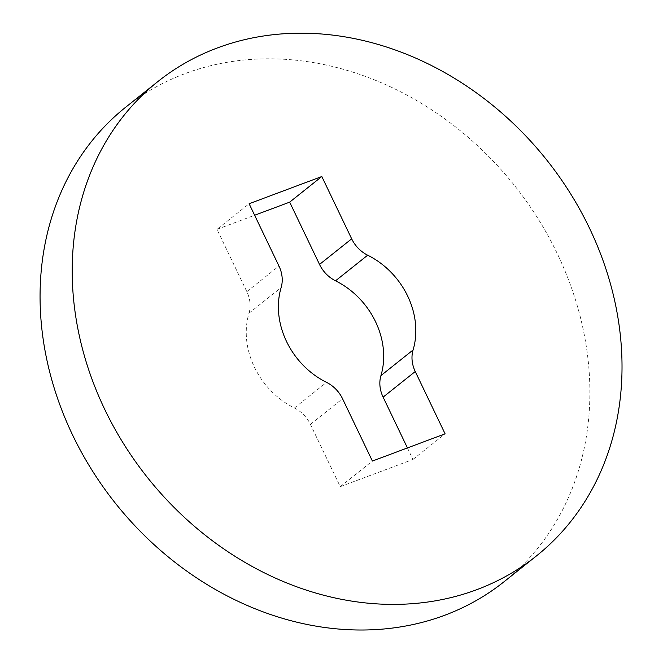 <?xml version="1.0" encoding="UTF-8"?>
<svg xmlns="http://www.w3.org/2000/svg" width="663" height="663" viewBox="0 0 663 663"><rect width="100%" height="100%" fill="white"/><g stroke="black" fill="none" stroke-linecap="round" stroke-linejoin="round"><path stroke-width="0.5" stroke-dasharray="3.31 2.49" d="M407.438 447.931L412.958 459.451L340.26 486.659L310.408 424.353A30.349 25.509 51.4 0 0 294.405 407.985A75.864 63.764 -128.6 0 1 248.99 313.209A30.349 25.509 51.4 0 0 246.835 291.662L216.983 229.348L249.122 203.74M340.26 486.659L372.399 461.05M412.958 459.451L445.097 433.834M216.983 229.348L254.633 215.251M125.854 107.083A303.455 255.073 -128.6 0 1 514.455 185.441A303.455 255.073 -128.6 0 1 504.079 581.716M248.99 313.209L281.129 287.593M246.835 291.662L278.974 266.045M294.405 407.985L326.544 382.377M310.408 424.353L342.547 398.736"/><path stroke-width="0.99" d="M281.129 287.593A30.349 25.509 51.4 0 0 278.974 266.045L249.122 203.74L321.812 176.524L351.672 238.837A30.349 25.509 51.4 0 0 367.675 255.197A75.864 63.764 -128.6 0 1 413.082 349.981A30.349 25.509 51.4 0 0 415.245 371.529L445.097 433.834L372.399 461.05L342.547 398.736A30.349 25.509 51.4 0 0 326.544 382.377A75.864 63.764 -128.6 0 1 281.129 287.593M254.633 215.251L289.673 202.14L319.525 264.446A30.349 25.509 51.4 0 0 335.536 280.814A75.864 63.764 -128.6 0 1 380.943 375.589A30.349 25.509 51.4 0 0 383.106 397.137L407.438 447.931M289.673 202.14L321.812 176.524M536.218 556.108L504.079 581.716A303.455 255.073 -128.6 0 1 444.74 615.256A303.455 255.073 -128.6 0 1 92.091 470.357A303.455 255.073 -128.6 0 1 125.854 107.083L157.993 81.466A303.455 255.073 -128.6 0 1 546.594 159.824A303.455 255.073 -128.6 0 1 536.218 556.108A303.455 255.073 -128.6 0 1 476.879 589.639A303.455 255.073 -128.6 0 1 124.23 444.74A303.455 255.073 -128.6 0 1 157.993 81.466M383.106 397.137L415.245 371.529M380.943 375.589L413.082 349.981M335.536 280.814L367.675 255.197M319.525 264.446L351.672 238.837"/></g></svg>
